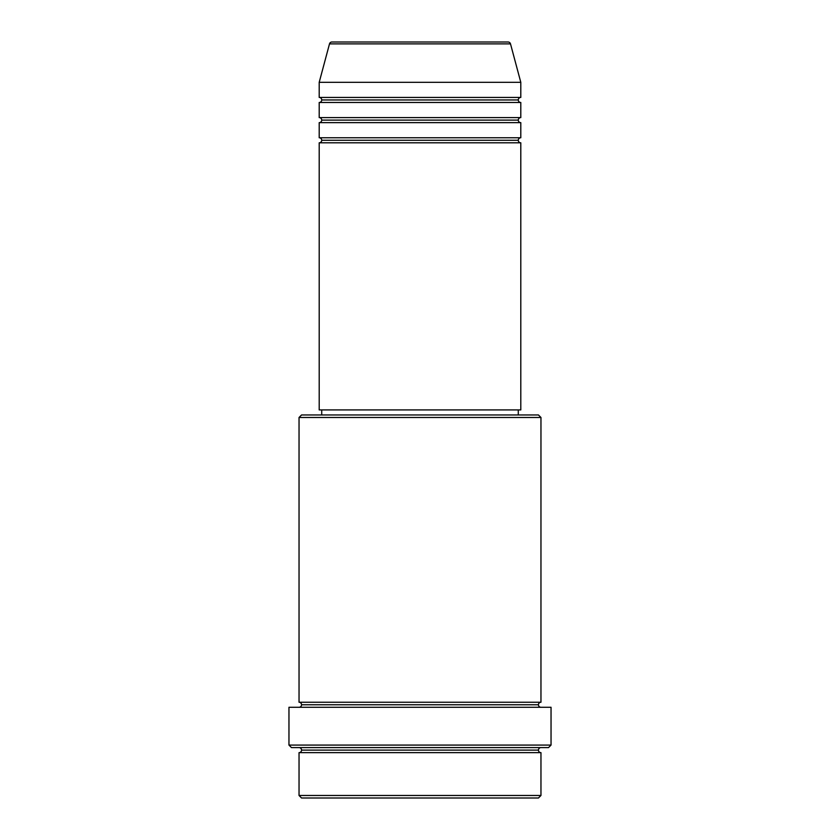 <?xml version="1.0" encoding="UTF-8"?>
<svg xmlns="http://www.w3.org/2000/svg" width="840" height="840" viewBox="0 0 840 840"><rect width="100%" height="100%" fill="white"/><g stroke="black" fill="none" stroke-linecap="round" stroke-linejoin="round"><path stroke-width="1.26" d="M508.064 42L331.937 42A2.52 2.52 0 0 0 329.5 43.869L510.5 43.869A2.52 2.52 0 0 0 508.064 42L331.937 42A2.52 2.52 0 0 0 329.5 43.869L319.2 82.32L520.8 82.32L510.5 43.869L329.5 43.869L319.2 82.32L319.2 97.44A2.52 2.52 0 0 1 321.72 99.96A2.52 2.52 0 0 1 319.2 102.48L319.2 117.6A2.52 2.52 0 0 1 321.72 120.12A2.52 2.52 0 0 1 319.2 122.64L319.2 137.76A2.52 2.52 0 0 1 321.72 140.28A2.52 2.52 0 0 1 319.2 142.8L319.2 409.92L520.8 409.92L520.8 142.8A2.52 2.52 0 0 1 518.28 140.28A2.52 2.52 0 0 1 520.789 137.76L520.8 122.64A2.52 2.52 0 0 1 518.28 120.12A2.52 2.52 0 0 1 520.789 117.6L520.8 102.48A2.52 2.52 0 0 1 518.28 99.96A2.52 2.52 0 0 1 520.789 97.44L520.8 82.32L319.2 82.32L319.2 97.44L520.8 97.44A2.52 2.52 0 0 0 518.28 99.96L321.72 99.96A2.52 2.52 0 0 0 319.2 97.44L520.8 97.44L520.8 82.32L510.5 43.869A2.52 2.52 0 0 0 508.064 42M299.04 795.48L301.56 798L538.44 798L540.96 795.48L299.04 795.48L540.96 795.48L540.96 752.64A2.52 2.52 0 0 1 538.44 750.12A2.52 2.52 0 0 1 540.96 747.6A2.52 2.52 0 0 0 538.44 750.12L301.56 750.12A2.52 2.52 0 0 1 299.04 752.64L299.04 795.48L299.04 752.64A2.52 2.52 0 0 0 301.56 750.12A2.52 2.52 0 0 0 299.04 747.6A2.52 2.52 0 0 1 301.56 750.12L538.44 750.12A2.52 2.52 0 0 0 540.96 752.64L299.04 752.64L540.96 752.64L540.96 795.48L538.44 798L301.56 798L299.04 795.48M540.96 417.48L538.44 414.96L301.56 414.96L299.04 417.48L540.96 417.48L299.04 417.48L299.04 702.24A2.52 2.52 0 0 1 301.56 704.76A2.52 2.52 0 0 1 299.04 707.28A2.52 2.52 0 0 0 301.56 704.76L538.44 704.76A2.52 2.52 0 0 1 540.96 702.24L540.96 417.48L540.96 702.24A2.52 2.52 0 0 0 538.44 704.76A2.52 2.52 0 0 0 540.96 707.28A2.52 2.52 0 0 1 538.44 704.76L301.56 704.76A2.52 2.52 0 0 0 299.04 702.24L540.96 702.24L299.04 702.24L299.04 417.48L301.56 414.96L538.44 414.96L540.96 417.48M288.96 745.08L291.48 747.6L548.52 747.6L551.04 745.08L288.96 745.08L551.04 745.08L551.04 707.28L288.96 707.28L288.96 745.08L288.96 707.28L551.04 707.28L551.04 745.08L548.52 747.6L291.48 747.6L288.96 745.08M319.2 137.76L520.8 137.76A2.52 2.52 0 0 0 518.28 140.28L321.72 140.28A2.52 2.52 0 0 0 319.2 137.76L319.2 122.64A2.52 2.52 0 0 0 321.72 120.12A2.52 2.52 0 0 0 319.2 117.6L520.8 117.6A2.52 2.52 0 0 0 518.28 120.12L321.72 120.12L518.28 120.12A2.52 2.52 0 0 0 520.789 122.64L319.2 122.64L520.8 122.64L520.8 137.76L319.2 137.76M520.8 142.8L319.2 142.8A2.52 2.52 0 0 0 321.72 140.28L518.28 140.28A2.52 2.52 0 0 0 520.789 142.8L520.8 409.92L319.2 409.92L319.2 142.8L520.8 142.8M518.28 414.96L518.28 409.92L518.28 414.96M321.72 409.92L321.72 414.96L321.72 409.92M520.8 102.48L319.2 102.48A2.52 2.52 0 0 0 321.72 99.96L518.28 99.96A2.52 2.52 0 0 0 520.8 102.48L520.8 117.6L319.2 117.6L319.2 102.48L520.8 102.48"/></g></svg>
